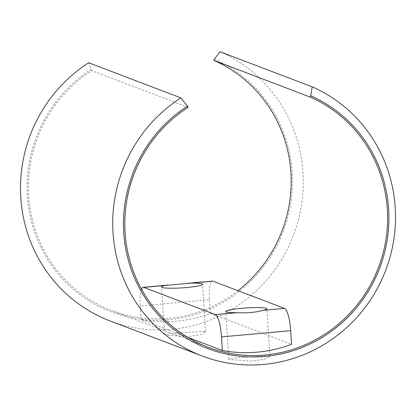 <?xml version="1.0" encoding="UTF-8"?>
<svg xmlns="http://www.w3.org/2000/svg" width="416" height="416" viewBox="0 0 416 416"><rect width="100%" height="100%" fill="white"/><g stroke="black" fill="none" stroke-linecap="round" stroke-linejoin="round"><path stroke-width="0.31" stroke-dasharray="2.08 1.56" d="M214.339 59.114A136.521 132.168 -69.2 0 1 292.235 172.359A136.521 132.168 -69.2 0 1 168.558 319.712A136.521 132.168 -69.2 0 1 27.362 196.154A136.521 132.168 -69.2 0 1 91.062 69.482L88.66 62.774M110.152 320.98A145.439 140.8 110.8 0 0 302.978 172.375A145.439 140.8 110.8 0 0 219.991 51.735M269.339 355.893L246.974 357.089L234.005 358.192L228.836 359.091L229.408 359.481L251.971 361.145L264.872 359.128L269.916 356.434L269.339 355.893M205.067 331.432L182.707 332.628L169.738 333.731L164.57 334.63L165.136 335.02L187.699 336.684L200.6 334.667L205.65 331.973L205.067 331.432M188.152 107.323L91.749 70.632L91.062 69.482M237.983 290.69A135.148 130.837 -69.2 0 1 111.722 310.565A135.148 130.837 -69.2 0 1 28.694 196.035A135.148 130.837 -69.2 0 1 91.749 70.632M187.725 337.319L141.149 319.592A135.148 130.837 110.8 0 0 210.335 313.378L291.58 344.302M141.539 289.193A20.582 4.664 -95.1 0 0 140.27 305.968L209.451 299.749A20.582 4.664 84.9 0 1 212.43 281.086M141.149 319.592L140.27 305.968M210.335 313.378L209.451 299.749M228.836 359.091L225.758 311.459M164.57 334.63L161.491 286.998M208.125 347.256L111.722 310.565M187.652 283.312L188.141 283.27M205.65 331.973L202.566 284.341M269.916 356.434L266.833 308.802"/><path stroke-width="0.62" d="M20.8 197.725A145.439 140.8 110.8 0 0 110.152 320.98L202.379 356.08A145.439 140.8 -69.2 0 1 113.022 232.825A145.439 140.8 -69.2 0 1 180.882 97.88L88.66 62.774A145.439 140.8 110.8 0 0 20.8 197.725M180.882 97.88L187.46 106.174A136.521 132.168 110.8 0 0 123.765 232.846A136.521 132.168 110.8 0 0 264.961 356.403A136.521 132.168 110.8 0 0 388.638 209.05A136.521 132.168 110.8 0 0 310.742 95.805L312.213 86.835A145.439 140.8 -69.2 0 1 395.2 207.48A145.439 140.8 -69.2 0 1 202.379 356.08M266.261 308.334A20.582 2.2 -3.7 0 0 243.797 308.1A20.582 2.2 -3.7 0 0 225.758 311.459A20.582 2.2 -3.7 0 0 226.33 311.922A20.582 2.2 -3.7 0 0 237.021 312.686C247.208 313.16 255.84 312.385 262.912 310.362A20.582 2.2 -3.7 0 0 266.833 308.802A20.582 2.2 -3.7 0 0 266.261 308.334M165.412 285.433A20.582 2.2 -3.7 0 0 161.491 286.998A20.582 2.2 -3.7 0 0 162.063 287.461A20.582 2.2 -3.7 0 0 184.527 287.695A20.582 2.2 -3.7 0 0 202.566 284.341A20.582 2.2 -3.7 0 0 201.994 283.873A20.582 2.2 -3.7 0 0 191.308 283.109L143.77 287.378A20.582 4.664 -95.1 0 0 143.244 287.3A20.582 4.664 -95.1 0 0 141.539 289.193M312.213 86.835L219.991 51.735L214.339 59.114L213.793 60.372A135.148 130.837 -69.2 0 1 290.904 172.479A135.148 130.837 -69.2 0 1 237.983 290.69M310.742 95.805L310.19 97.063A135.148 130.837 -69.2 0 1 387.306 209.17A135.148 130.837 -69.2 0 1 208.125 347.256A135.148 130.837 -69.2 0 1 125.096 232.726A135.148 130.837 -69.2 0 1 188.152 107.323L187.46 106.174M188.141 283.27L212.43 281.086A20.582 4.664 84.9 0 1 212.95 281.164L284.56 308.417A20.582 4.664 84.9 0 1 290.701 330.673L291.58 344.302A135.148 130.837 -69.2 0 1 222.394 350.516L187.725 337.319M310.19 97.063L213.793 60.372M222.394 350.516L221.515 336.887A20.582 4.664 -95.1 0 0 215.374 314.631L143.77 287.378M290.701 330.673L221.515 336.887M215.374 314.631L237.021 312.686M262.912 310.362L284.56 308.417M212.95 281.164L191.308 283.109M143.244 287.3L168.028 285.074"/></g></svg>
